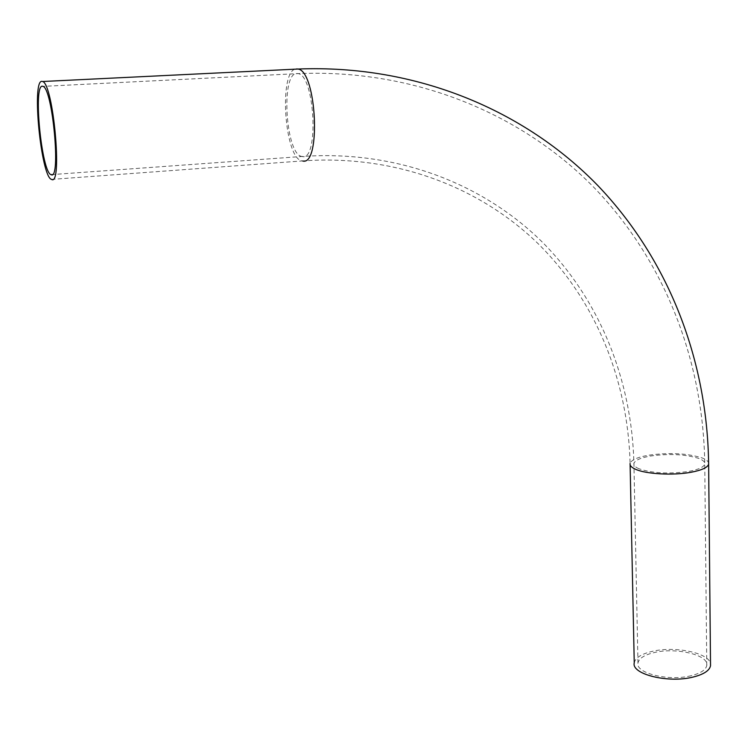 <?xml version="1.0" encoding="UTF-8"?>
<svg xmlns="http://www.w3.org/2000/svg" width="748" height="748" viewBox="0 0 748 748"><rect width="100%" height="100%" fill="white"/><g stroke="black" fill="none" stroke-linecap="round" stroke-linejoin="round"><path stroke-width="0.56" stroke-dasharray="3.74 2.81" d="M691.18 675.706C668.796 681.54 635.164 673.172 637.969 662.952C638.97 658.399 644.327 654.949 654.061 652.602C675.883 647.104 709.207 654.949 706.767 665.505C705.86 669.899 700.661 673.303 691.18 675.706M634.248 662.878C635.361 657.819 641.326 653.995 652.125 651.396C674.799 645.758 709.534 652.91 710.525 663.925M639.016 468.772C635.248 467.135 633.547 465.359 633.921 463.461C634.977 460.282 640.522 457.804 650.545 456.028C669.329 453.438 685.43 454.251 698.847 458.459C703.148 460.142 705.112 462.021 704.747 464.097C703.793 467.163 698.436 469.604 688.656 471.427C668.843 474.167 652.303 473.278 639.016 468.772M302.379 156.547L301.977 156.482C285.661 155.023 280.425 72.762 296.947 73.491L298.106 73.603C314.955 75.305 319.087 161.175 302.379 156.547M302.669 161.007L302.267 160.942C395.393 154.172 480.151 187.131 538.504 244.054C596.493 301.612 627.993 381.209 630.096 463.47C631.275 459.945 637.436 457.196 648.563 455.223C669.329 452.362 687.16 453.26 702.045 457.907C705.925 459.412 708.113 461.086 708.618 462.937M51.5 179.408L302.267 160.942C284.212 159.333 278.34 68.339 296.647 68.919M637.969 662.952L633.921 463.461C631.845 380.236 600.064 299.621 541.374 241.174C482.31 183.382 396.365 149.778 301.977 156.482L52.332 174.565M630.096 463.47L630.115 464.751M706.767 665.505L704.747 464.097C703.447 363.089 666.515 263.343 595.006 188.543C523.076 114.519 415.86 68.723 298.106 73.603L43.019 86.366"/><path stroke-width="1.12" d="M51.257 174.742L51.023 174.658C41.701 172.517 32.977 85.066 42.355 86.216L43.019 86.366C52.687 88.61 61.056 180.333 51.257 174.742M710.525 663.925L710.535 665.72C709.534 670.582 703.793 674.35 693.293 677.015C668.432 683.504 631.116 674.191 634.248 662.878L630.115 464.751M41.869 81.336L42.627 81.504C53.37 84 62.626 185.962 51.734 179.492L51.5 179.408C41.177 177.033 31.5 80.326 41.869 81.336M708.618 462.937L708.627 464.181C707.589 467.575 701.652 470.277 690.825 472.306C672.985 475.606 646.225 474.101 635.697 469.342C631.555 467.528 629.685 465.574 630.096 463.47M296.647 68.919L297.975 69.04C316.694 70.948 321.21 166.383 302.669 161.007M710.535 665.72L708.627 464.181C707.393 362.191 670.18 261.398 597.979 185.7C525.367 110.779 417.01 64.291 297.975 69.04L42.627 81.504M52.332 174.565L51.023 174.658"/></g></svg>
